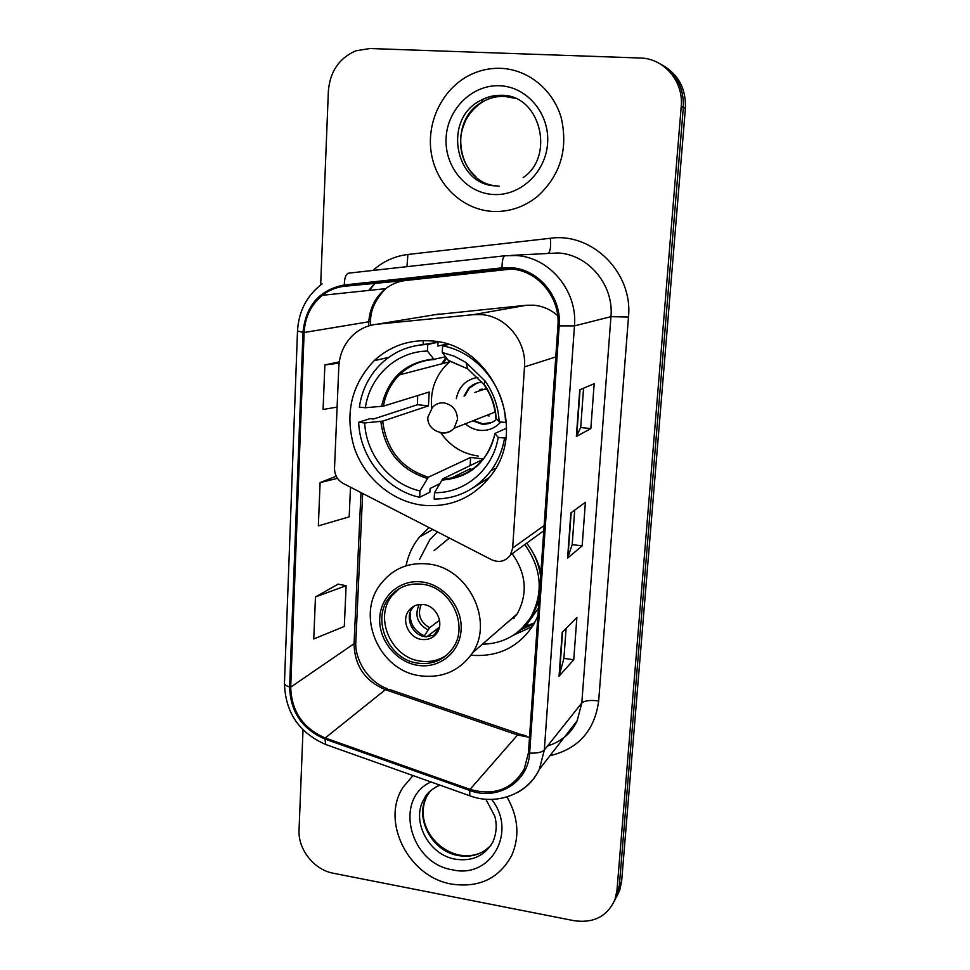 <?xml version="1.0" encoding="UTF-8"?>
<svg xmlns="http://www.w3.org/2000/svg" width="970" height="970" viewBox="0 0 970 970"><rect width="100%" height="100%" fill="white"/><g stroke="black" fill="none" stroke-linecap="round" stroke-linejoin="round"><path stroke-width="1.45" d="M481.375 314.607L473.384 314.656L376.821 324.259C368.188 325.192 360.561 328.515 353.965 334.238C344.629 342.762 339.573 353.65 338.809 366.902L334.517 468.243C334.565 475.045 337.475 480.126 343.247 483.472L491.62 559.751C499.308 563 505.588 561.412 510.438 554.973L512.669 548.038L524.491 366.89C526.71 341.21 505.94 316.111 481.375 314.607M557.689 315.638C550.693 309.503 542.679 306.011 533.658 305.186L526.467 305.247L434.633 314.753M429.043 527.583L419.44 537.077C412.699 545.443 408.237 555.022 406.042 565.813M431.286 340.931C409.231 339.379 390.183 345.963 374.141 360.695C351.188 385.017 344.556 413.984 354.232 447.594C364.514 478.101 391.965 501.429 422.483 505.212C450.565 507.843 473.469 497.852 491.196 475.215C529.111 427.916 491.693 343.61 431.286 340.931M471.032 655.211C498.156 657.345 519.059 647.075 533.742 624.389L537.901 615.938M540.884 572.688C538.277 561.897 533.548 552.063 526.71 543.164C534.385 553.142 539.017 564.273 540.617 576.544M524.236 627.469L534.082 623.795M616.762 896.413L619.697 890.339L621.624 881.427L685.39 108.349C686.129 88.719 678.394 74.266 662.183 64.99M303.016 729.876L299.051 830.017C297.899 849.344 314.086 869.823 333.292 873.23L574.143 920.712C593.822 923.404 607.438 916.31 615.016 899.432L616.968 890.399L681.219 106.53L683.316 107.44C684.056 87.664 676.26 73.102 659.939 63.753C676.26 73.102 684.056 87.664 683.316 107.44L619.309 885.877L683.316 107.44L685.39 108.349M614.422 900.972L617.369 894.849L619.309 885.877L617.369 894.849L614.422 900.972M423.284 340.64L423.078 344.702M500.702 68.337C490.02 67.985 479.823 70.18 470.098 74.932C442.405 88.525 426.097 122.256 431.347 153.478C436.464 184.737 462.266 209.484 492.105 211.387C508.716 212.272 523.824 207.313 537.416 196.486C560.308 175.521 568.274 149.38 561.303 118.073C553.324 89.87 528.129 69.319 500.702 68.337C490.02 67.985 479.823 70.18 470.098 74.932C442.405 88.525 426.097 122.256 431.347 153.478C436.464 184.737 462.266 209.484 492.105 211.387C508.716 212.272 523.824 207.313 537.416 196.486C560.308 175.521 568.274 149.38 561.303 118.073C553.324 89.87 528.129 69.319 500.702 68.337M413.002 775.563L403.193 787.119C380.337 821.056 408.431 877.135 451.68 884.082C478.937 888.071 498.907 878.614 511.602 855.71C519.932 836.613 518.38 817.031 506.97 796.94C518.38 817.031 519.932 836.613 511.602 855.71C498.907 878.614 478.937 888.071 451.68 884.082C408.431 877.135 380.337 821.056 403.193 787.119L413.002 775.563M510.923 269.005C537.804 270.4 560.478 297.681 557.932 325.774L528.444 752.89L524.236 768.967C512.221 789.386 494.166 796.188 470.05 789.374L325.229 737.976C302.967 728.288 291.461 711.337 290.709 687.136L304.131 332.492C305.004 317.044 311.091 304.653 322.379 295.304C328.915 290.212 336.287 287.181 344.471 286.247L502.181 269.151L510.923 269.005M511.008 267.696L502.036 267.841L344.314 284.974C319.53 289.787 305.756 305.586 302.992 332.383L289.606 686.966C290.382 711.762 302.179 729.125 324.986 739.067L469.783 790.477C497.38 801.135 528.371 782.293 529.644 753.084L559.193 325.884C561.812 297.075 538.568 269.114 511.008 267.696M566.092 628.402L563.909 658.412L559.047 676.187L573.743 659.782L576.871 617.453L562.212 632.331L559.047 676.187M563.922 658.327L573.743 659.782M583.564 388.206L580.703 427.576L576.374 436.439L590.851 428.582L594.173 383.708L579.745 389.831L576.374 436.439M580.703 427.527L590.851 428.582M574.701 510.111L572.191 544.679L567.583 558.126L582.17 545.867L585.395 502.29L570.845 512.936L567.583 558.126M572.191 544.606L582.17 545.867M681.219 106.53C683.802 81.565 664.062 58.285 640.236 58.018L369.922 48.524L355.917 50.792C339.197 58.079 330.006 71.513 328.369 91.083L320.67 284.95M339.282 361.858L324.877 364.95L323.071 409.486L337.111 407.085M338.142 584.134L315.468 596.938L313.759 638.963L344.314 626.438L346.12 585.71L337.936 584.086M336.214 476.221L320.1 482.623L318.354 525.885L349.176 516.852L350.497 487.195M320.1 482.623L337.451 478.331M324.877 364.95L339.1 363.18M315.468 596.938L346.12 585.71M439.519 483.848L430.062 488.492L429.868 492.214L419.646 497.295C386.46 490.202 359.955 457.464 358.657 422.289L364.684 422.944C366.126 454.76 390.025 484.248 419.986 490.929L428.352 477.216L470.62 457.44L483.424 458.943M365.387 407.752L359.349 407.109C361.919 389.867 369.255 375.329 381.319 363.507C394.341 351.346 409.813 344.993 427.77 344.471L427.418 351.079C396.487 351.382 369.643 376.445 365.387 407.752L383.405 406.139L429.189 392.013L428.449 405.86L382.689 421.138L364.684 422.944M445.545 356.79L433.966 359.312L427.418 351.079M472.244 488.334L489.547 477.41M358.657 422.289L369.982 418.64L373.511 419.016L417.488 404.72L417.646 395.578M427.77 344.471L438.028 342.228L419.561 345.077M438.028 342.228L437.809 346.084L446.928 344.035M483.096 459.356L442.72 478.901L434.524 492.675L434.172 499.065C457.44 498.956 476.367 489.523 490.978 470.741C497.986 461.138 502.508 450.238 504.545 438.076L505.903 437.458M434.524 492.675C464.957 493.354 493.136 469.431 498.192 437.385L504.545 438.076M419.986 490.929L419.646 497.295M498.192 437.385L494.882 433.469L506.534 428.231M446.018 357.396L441.714 363.835M472.96 469.528L469.941 468.922L448.116 479.641M448.419 344.508L442.599 345.829C476.731 352.013 504.873 386.133 505.54 422.496L506.401 422.12M505.54 422.496L499.162 421.817C498.398 406.891 493.706 393.286 485.097 380.992L466 362.477L454.506 356.293L442.235 352.45L442.599 345.829M495.876 418.082L499.162 421.817M442.235 352.45L448.431 360.549L449.546 360.804M417.488 404.72L428.449 405.86M470.62 457.44L470.135 465.624M478.222 456.021C462.593 453.899 450.104 446.127 440.756 432.717M431.711 408.067C430.134 391.055 435.069 376.615 446.503 364.72L450.541 361.167M465.333 423.841C469.553 427.54 474.366 429.698 479.774 430.328C488.116 431.019 495.112 428.231 500.775 421.986M472.851 420.871L481.787 424.096C487.449 424.593 492.408 422.968 496.676 419.198M489.183 415.972L486.394 415.487M477.931 377.366C466.073 379.428 458.858 386.545 456.288 398.706M482.236 382.313C476.84 382.447 472.281 384.459 468.522 388.339L464.024 396.099M482.175 389.091L479.544 389.649M474.803 392.45L484.721 389.091L487.146 389.576M494.991 411.171L494.009 412.468L454.045 428.267C450.88 431.795 446.952 433.36 442.247 432.972L439.519 432.39M491.511 422.58L482.623 423.757L473.7 420.531M464.885 395.808L469.383 388.061L477.046 383.077M422.241 584.243C408.443 582.788 397.373 587.299 389.055 597.775C371.086 619.927 388.788 659.855 417.973 663.177C433.044 664.935 444.818 659.697 453.281 647.487C469.007 624.813 450.468 586.971 422.241 584.243M399.373 588.56L391.747 596.029C373.838 618.096 391.468 657.842 420.531 661.128C430.522 662.522 439.458 660.352 447.328 654.604M506.17 623.516L516.343 615.222M521.508 628.778L532.76 615.295L538.956 600.685M482.381 644.238C503.394 643.704 519.58 634.61 530.929 616.956C543.697 592.658 541.66 568.517 524.831 544.522M472.693 652.664C459.768 670.949 442.102 678.636 419.707 675.714C378.142 670.331 354.729 613.549 381.962 582.546C393.687 568.238 409.11 562.066 428.255 564.006C467.855 567.668 494.276 620.473 472.693 652.664L517.143 613.974C528.007 593.785 526.346 573.694 512.172 553.724M449.353 538.023L434.172 550.56M437.446 531.899L429.783 539.744L419.489 559.557M423.599 604.54C417.342 603.861 412.359 605.947 408.649 610.785C400.974 620.654 408.904 638.066 421.707 639.46C428.219 640.2 433.335 637.969 437.082 632.779C444.321 622.813 436.209 605.813 423.599 604.54M414.287 605.971L412.262 608.275C404.623 618.096 412.517 635.386 425.236 636.769L435.336 634.962M513.288 618.29L514.33 618.035M522.224 629.13L534.034 623.88M532.421 626.547L513.191 635.338M439.228 627.942L433.529 635.823M439.422 627.154L426.679 636.914M410.286 612.046C409.473 623.14 414.178 631.082 424.387 635.871L424.351 636.611M410.94 609.196L411.438 607.802M424.387 635.871L429.564 627.736L439.507 620.254M473.384 314.656L526.467 305.247M376.821 324.259L439.264 313.989M512.669 548.038L544.134 525.546M524.491 366.89L555.774 356.936M621.624 881.427L616.968 890.399M470.05 789.374L517.556 734.993L529.523 737.358M290.709 687.136L354.062 643.716C354.583 665.747 365.035 681.073 385.393 689.682L517.556 734.993L520.32 734.266L526.116 735.781M372.953 270.436C382.98 261.427 394.632 256.104 407.897 254.479L550.366 238.268C592.306 232.133 633.143 272.982 628.475 317.044L598.672 700.946C590.257 699.916 584.643 700.595 581.806 702.983L610.954 316.669C614.034 285.071 588.463 254.431 557.992 252.964L511.214 255.377M598.672 700.946C594.634 730.628 578.387 748.888 549.942 755.727M547.504 746.027C561 741.832 570.893 733.393 577.174 720.71L581.806 702.983L544.328 750.004L539.356 769.319C534.373 779.686 526.868 787.519 516.828 792.805M344.314 284.974C344.459 277.723 345.95 273.782 348.776 273.128L505.273 255.728L516.125 255.534C549.505 257.159 577.72 291.036 574.47 325.896L559.193 325.884M505.273 255.728C503.115 256.322 502.036 260.36 502.036 267.841M322.137 283.858C306.884 295.462 298.675 311.164 297.499 330.976L302.992 332.383M289.606 686.966C286.126 685.887 284.404 684.614 284.452 683.135C285.228 712.283 298.966 732.726 325.653 744.475L327.048 744.972M324.986 739.067L325.653 744.475L470.717 796.103M469.783 790.477L469.747 795.764C496.252 805.852 527.534 794.394 539.356 769.319L577.174 720.71C574.155 727.33 569.802 732.932 564.091 737.527M529.644 753.084C537.077 753.387 541.975 752.356 544.328 750.004L574.47 325.896L610.954 316.669L628.475 317.044M374.723 283.398L368.758 290.43M407.897 254.479L406.963 266.653M550.366 238.268C551.033 247.156 550.269 252.115 548.074 253.146M325.229 737.976L385.393 689.682L389.237 689.367L518.962 733.805M502.181 269.151L503.976 268.993M344.471 286.247L405.884 280.463C398.415 281.324 391.674 284.052 385.672 288.66C375.305 297.099 369.679 308.278 368.77 322.222L368.6 325.956M511.396 269.054L405.884 280.463M304.131 332.492L370.552 321.507M360.973 492.59L354.062 643.716L355.857 641.085M567.923 557.665L571.172 512.693M576.713 436.136L580.072 389.697M559.399 675.569L562.551 631.991M515.058 98.297L504.545 96.382C497.161 96.115 490.153 97.752 483.545 101.316C446.843 119.237 456.846 182.821 496.422 185.888M501.635 95.545C494.203 95.266 487.17 96.927 480.514 100.516C442.368 119.152 454.845 185.5 496.179 185.876M496.676 185.925L499.089 186.143M493.124 194.485C520.029 196.413 545.819 172.551 547.601 143.136C549.784 113.732 527.049 86.621 499.659 85.76C472.281 84.463 447.437 109.101 446.103 137.873C444.381 166.634 466.182 192.969 493.124 194.485M382.689 421.138C386.436 449.947 401.665 468.631 428.352 477.216M434.39 359.506C420.822 360.331 409.17 365.46 399.446 374.881C390.946 383.465 385.599 393.881 383.405 406.139M441.641 480.114C469.783 477.931 487.546 462.46 494.942 433.723M380.858 421.453C384.641 450.735 400.101 469.722 427.249 478.428M433.687 359.033C405.484 362.149 388.121 377.948 381.574 406.418M442.72 478.901C459.634 478.307 473.493 471.287 484.297 457.828C489.571 450.783 493.087 442.696 494.858 433.566M495.888 418.385C495.064 406.018 491.075 394.754 483.933 384.581L467.637 368.77L448.322 360.404M496.143 417.912C495.294 405.569 491.257 394.341 484.042 384.241M457.5 419.476L454.045 428.267C445.097 438.234 426.461 430.256 427.891 417.076L432.523 407.242C435.639 403.993 439.434 402.538 443.92 402.889C452.614 404.708 457.137 410.237 457.5 419.476M446.564 358.124L443.181 363.459M430.656 790.72L427.455 795.194C413.608 816.643 431.444 851.418 458.422 855.576C471.602 857.722 482.478 854.243 491.026 845.137M438.404 785.736C432.426 788.598 427.758 792.854 424.375 798.492C410.455 820.038 428.4 855.006 455.512 859.214C472.402 861.627 484.879 855.831 492.93 841.839C496.531 833.254 497.149 824.694 494.773 816.158L485.849 799.244M430.983 781.965C393.408 798.783 409.582 863.579 452.541 869.823C490.699 879.087 517.677 831.993 491.632 799.401M417.864 665.347C439.471 668.863 459.913 652.386 461.114 629.882C462.629 607.426 444.296 584.837 422.362 582.024C400.452 578.872 380.628 595.895 379.731 618.023C378.506 640.103 396.221 662.146 417.864 665.347M515.203 633.98L525.522 626.317L538.435 608.19M438.234 630.73L436.197 631.118M438.998 628.766L437.906 628.96M427.843 629.894C417.294 623.625 414.408 615.162 419.173 604.504M429.564 627.736C420.01 622 417.245 614.216 421.271 604.371M432.741 529.487L419.44 537.077M388.643 357.421L374.141 360.695M510.438 554.973L543.782 530.76M619.697 890.339L615.016 899.432M297.499 331.037L284.452 683.135M375.002 283.373L369.303 290.382M322.379 295.304L385.672 288.66C375.39 299.451 370.346 310.424 370.552 321.579L370.37 325.435M362.647 493.451L355.844 641.303C354.377 659.006 367.921 681.898 387.26 688.676M475.979 176.904C466.194 167.943 461.053 156.716 460.556 143.208C460.071 136.625 461.902 128.792 466.024 119.698C470.389 111.902 476.234 105.778 483.545 101.316L480.514 100.516C486.976 96.879 493.875 95.145 501.223 95.302C540.096 94.114 555.543 156.085 523.194 177.571M449.862 361.701L399.446 374.881C408.819 365.46 420.325 360.27 433.966 359.312M495.682 468.316L490.978 470.741M448.431 360.549L467.637 368.77L466 362.477M495.815 418.24C495.027 406.042 491.062 394.814 483.933 384.581L485.097 380.992M469.383 388.061L468.522 388.339M484.697 850.666C477.664 855.164 469.347 856.655 459.744 855.128M459.101 855.006C433.069 849.441 414.275 819.686 427.455 795.194L424.375 798.492C426.618 793.375 431.783 788.913 439.859 785.13M391.747 596.029L389.055 597.775M532.76 615.295L530.929 616.956M412.262 608.275L408.649 610.785M516.064 633.361L525.522 626.317L534.628 622.837"/></g></svg>
